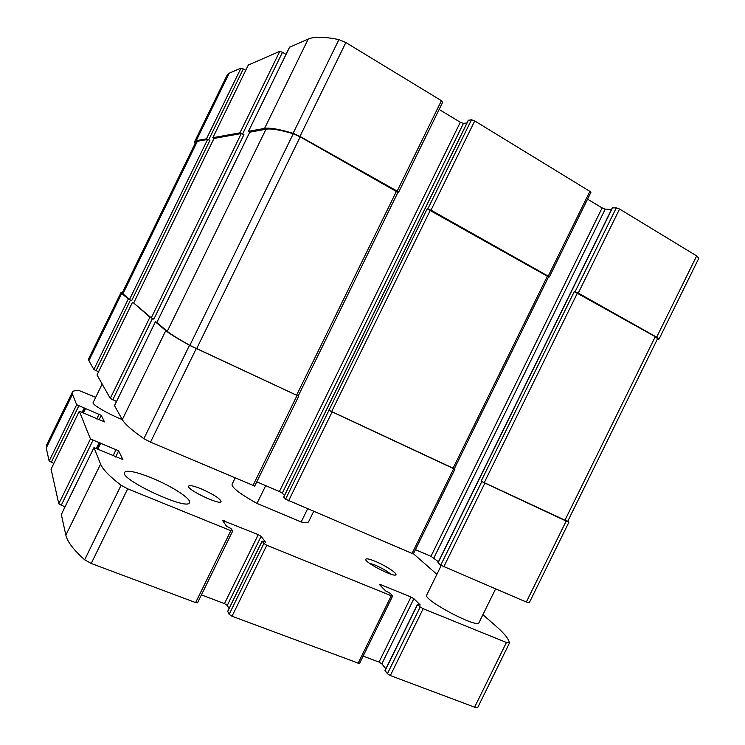 <?xml version="1.0" encoding="UTF-8"?>
<svg xmlns="http://www.w3.org/2000/svg" width="745" height="745" viewBox="0 0 745 745"><rect width="100%" height="100%" fill="white"/><g stroke="black" fill="none" stroke-linecap="round" stroke-linejoin="round"><path stroke-width="1.12" d="M549.316 277.01L591.027 192.07L474.723 120.932L431.001 210.165L548.236 276.153L549.316 277.01L548.506 276.963M431.001 210.165L427.192 208.842L285.586 499.178L283.771 497.055M474.723 120.932L471.492 119.777L468.344 120.345M397.96 192.312L398.594 192.266L397.15 191.111L299.965 136.409L293.111 133.318C279.151 129.136 269.643 127.507 264.568 128.419L248.495 131.306L249.668 132.359M442.549 102.177L441.431 100.677L345.848 42.549L338.928 39.578C324.336 36.673 314.111 36.486 308.234 39.038L289.554 47.261M286.024 54.385L282.476 52.299L242.619 133.904L239.974 132.833L212.856 137.695L213.908 138.57M282.476 52.299L279.775 51.331L248.346 65.011M245.72 70.337L243.308 68.94L208.721 139.781L206.458 138.849L196.261 140.675L194.678 141.597L195.041 143.683M243.308 68.94L240.998 68.084L229.209 73.187L227.225 74.919L194.678 141.597M657.099 339.673L659.046 339.068L656.671 337.187L578.278 293.064L574.293 291.593L481.13 481.196L481.801 481.605L440.723 565.204L438.116 562.782M698.773 258.254L696.659 255.908L619.57 209.028L616.32 207.818L612.483 207.892M329.067 410.439L453.696 468.661L412.069 553.423L285.586 499.178M284.46 495.462L282.281 493.143L279.412 491.504L256.783 481.829M466.966 122.972L463.446 123.381L282.281 493.143M439.14 109.459L460.308 122.255L463.446 123.381M156.841 322.399L155.426 321.868L165.79 330.612C169.059 333.378 176.956 338.277 189.491 345.326L298.214 395.986M254.585 485.982L150.509 442.148L143.869 438.656C131.967 430.349 124.778 424.007 122.301 419.621L114.497 405.662M133.662 302.936L149.922 317.221L153.815 319.177L151.282 317.864L133.662 303.01M116.499 401.462L110.269 398.407L97.036 374.949M242.619 133.904L243.941 134.64L241.296 133.56L214.011 138.421M122.403 292.515L121.025 292.496L121.714 293.418L128.298 298.969L131.66 300.654L129.49 299.527L122.152 293.027L195.767 142.202L197.378 141.28L122.85 293.949M98.536 371.811L93.87 369.492L88.879 360.692L88.581 358.969L121.025 292.496M208.721 139.781L209.885 140.414L207.622 139.473L197.378 141.28M567.82 521.1L568.938 522.171L566.181 521.072L526.333 602.044L440.723 565.204M529.267 602.705L526.333 602.044M481.801 481.605L566.181 521.072M438.433 561.777L430.973 556.292L415.421 549.642M611.552 209.419L605.257 209.103L433.888 557.931M587.563 199.139L602.109 207.93L605.257 209.103M453.696 468.661L454.32 468.745M454.944 469.164L413.401 553.768L412.069 553.423M427.192 208.842L548.543 276.879L454.31 468.773L328.582 410.104M567.606 521.416L481.13 481.196M657.546 338.649L655.265 336.684L574.293 291.593M397.802 192.303L300.188 136.866L293.269 133.755C280.018 129.863 270.929 128.354 266.002 129.22L249.799 132.182M298.093 395.902L189.845 345.373C177.981 338.677 170.456 333.983 167.271 331.301L156.85 322.483M235.075 478.122L232.077 484.259C231.648 487.491 239.946 493.879 256.988 503.443L265.704 485.647M256.988 503.443L301.166 521.975L307.545 508.956M301.166 521.975C305.543 522.925 308.02 522.841 308.598 521.742L313.608 511.536M201.411 594.892L224.478 603.618L227.272 605.424L261.113 536.353L265.509 542.127L262.128 541.224L263.87 543.496L266.794 545.265L391.274 595.767L392.475 595.702L390.054 593.225L385.565 590.86L379.605 584.713L380.807 584.685L410.979 597.006L413.866 598.691L420.255 604.968L417.554 604.269L420.208 606.961L423.179 608.712L506.432 642.488L509.459 642.954C508.816 639.061 504.495 633.613 496.515 626.61L482.909 614.681M227.737 611.431L229.143 614.364L232.021 616.227L359.463 663.599L392.643 596.028M363.15 656.094L379.009 662.091L410.979 597.006M385.854 668.786L381.85 663.87L379.009 662.091M385.165 670.556L387.4 673.731L390.333 675.566L474.612 707.163L477.75 707.48L509.44 643.084M436.887 574.321L413.419 553.74M95.686 397.327L79.268 390.631C75.375 390.324 73.075 390.846 72.367 392.177L72.47 394.31L76.67 404.731L101.264 415.328L104.477 421.894L79.296 411.212L90.462 438.973L118.623 450.846L122.888 459.572L93.963 447.596L100.575 464.088C102.661 469.276 109.496 476.334 121.09 485.274L127.693 488.832L230.857 530.682L232.691 531.036L231.071 528.596L226.443 526.138L222.578 520.448L258.273 534.649L261.113 536.353M72.367 392.177L46.451 445.287L46.237 448.062L49.161 461.071L53.817 463.409M51.07 469.108L58.79 503.816L65.011 506.87M61.332 514.497L65.849 535.171C67.301 541.652 73.578 549.857 84.66 559.793L91.216 563.453L195.637 602.593L197.555 602.77L232.691 531.036M227.272 605.424L229.05 608.553M201.532 488.999C194.063 485.973 189.751 485.014 188.606 486.113C185.98 489.251 220.278 505.622 221.097 501.627C220.231 498.656 213.703 494.447 201.532 488.999M152.045 478.085C136.363 471.808 127.19 469.881 124.527 472.311C118.874 479.044 187.889 511.2 189.435 502.633C191.735 499.038 171.825 486.122 152.045 478.085M441.198 565.548L426.717 595.013C422.341 599.529 477.694 628.92 478.979 622.671L495.565 588.95M102.149 384.085L93.125 402.561C91.533 404.33 107.746 413.838 122.273 419.575M375.154 561.292C369.38 558.946 366.242 558.284 365.721 559.309C364.221 562.242 394.375 577.747 395.856 574.777C397.616 573.427 385.174 565.38 375.154 561.292M390.706 574.125C387.018 571.024 381.729 567.979 374.847 564.98L369.278 563.127M590.031 191.055L548.236 276.153M471.492 119.777L427.826 208.879M441.431 100.677L397.15 191.111M345.848 42.549L299.965 136.409M338.928 39.578L293.111 133.318M308.234 39.038L264.568 128.419M289.647 47.065L248.495 131.306M279.775 51.331L239.974 132.833M248.402 64.89L212.856 137.695M240.998 68.084L206.458 138.849M229.209 73.187L196.261 140.675M696.659 255.908L656.671 337.187M619.57 209.028L578.278 293.064M616.32 207.818L575.084 291.742M332.093 412.013L288.548 500.873M468.447 120.141L283.715 497.176M460.308 122.255L279.412 491.504M296.976 395.651L252.881 485.703M196.196 348.697L150.509 442.148M189.491 345.326L143.869 438.656M165.79 330.612L122.301 419.621M155.426 321.868L114.441 405.764M152.446 318.534L112.746 399.832M243.941 134.64L153.815 319.177M149.922 317.221L110.269 398.407M132.424 302.451L96.999 375.014M130.468 300.086L95.993 370.693M209.885 140.414L131.66 300.654M128.298 298.969L93.87 369.492M121.714 293.418L88.879 360.692M484.865 483.179L443.731 566.898M612.604 207.641L438.051 562.922M602.109 207.93L430.973 556.292M547.463 276.022L453.053 468.27M430.359 210.118L331.599 411.678M655.265 336.684L564.878 520.364M577.477 292.906L484.185 482.769M207.622 139.473L129.49 299.527M241.296 133.56L151.282 317.864M214.048 138.346L133.653 303.029L214.011 138.374M249.864 132.061L156.832 322.52M266.002 129.22L167.271 331.301M293.269 133.755L189.845 345.373M300.188 136.866L196.606 348.781M396.545 191.093L296.529 395.334M232.021 616.227L266.794 545.265M358.028 663.46L391.274 595.767M380.388 585.523L380.807 584.685M381.85 663.87L413.866 598.691M385.044 670.817L417.647 604.437M387.4 673.731L420.208 606.961M390.333 675.566L423.179 608.712M474.612 707.163L506.432 642.488M46.237 448.062L72.47 394.31M49.161 461.071L76.67 404.731M51.237 462.375L78.774 405.969M82.201 412.143L84.111 408.251M83.012 412.488L84.967 408.502L83.03 412.497M83.58 412.73L85.722 408.344M96.766 418.969L99.15 414.09M99.02 419.929L101.264 415.328M51.005 469.238L79.305 411.268M58.79 503.816L90.462 438.973M61.192 505.38L92.911 440.444M96.459 448.239L99.02 442.996M100.007 443.228L97.371 448.62L99.97 443.256M97.93 448.844L100.808 442.958M112.961 455.931L116.164 449.375M115.605 457.03L118.623 450.846M61.239 514.693L93.972 447.68M65.849 535.171L100.575 464.088M84.66 559.793L121.09 485.274M91.216 563.453L127.693 488.832M195.637 602.593L230.857 530.682M223.705 522.198L224.385 520.811M224.478 603.618L258.273 534.649M227.625 611.645L262.128 541.224M229.143 614.364L263.87 543.496M442.772 102.046L398.594 192.266M289.563 47.14L248.43 131.344M248.355 64.936L212.819 137.723M698.875 258.133L659.046 339.068M468.326 120.206L283.668 497.073M298.661 396.321L254.66 486.159M155.398 321.821L114.432 405.699M132.405 302.433L96.99 374.968M568.938 522.171L529.257 602.807M612.39 207.697L437.939 562.782M657.649 338.565L567.634 521.472M249.789 132.098L156.804 322.483M397.998 192.247L298.205 396.005M384.96 670.602L417.554 604.269M51.005 469.164L79.296 411.212M61.248 514.581L93.963 447.596M227.607 611.496L262.091 541.103M395.027 575.038L395.856 574.777M366 560.138L365.721 559.309"/></g></svg>

